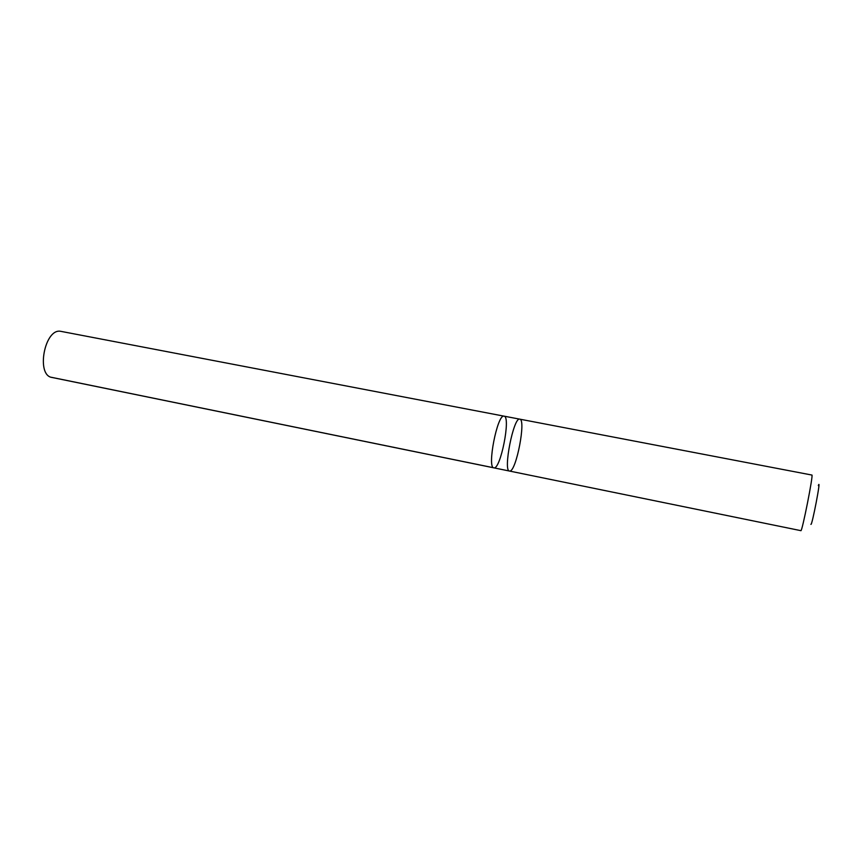 <?xml version="1.0" encoding="UTF-8"?>
<svg xmlns="http://www.w3.org/2000/svg" width="862" height="862" viewBox="0 0 862 862"><rect width="100%" height="100%" fill="white"/><g stroke="black" fill="none" stroke-linecap="round" stroke-linejoin="round"><path stroke-width="1.29" d="M503.904 416.13L504.065 416.152C511.112 416.465 500.466 470.243 493.829 467.84C486.858 468.001 497.299 414.32 503.904 416.13L60.825 331.342C44.652 327.775 35.633 375.509 52.086 377.481L493.829 467.84C486.858 468.001 497.299 414.32 503.904 416.13M509.895 471.051C516.349 471.04 526.219 419.298 519.786 419.158C513.666 416.432 502.815 471.245 509.507 471.051L800.873 530.658C802.005 532.576 813.663 473.701 811.885 475.048L519.786 419.158M818.329 485.575C821.615 476.136 811.832 527.135 810.894 524.29M493.538 467.743L51.375 377.297M519.689 419.137L504.065 416.152M509.42 471.029L493.829 467.84"/></g></svg>
